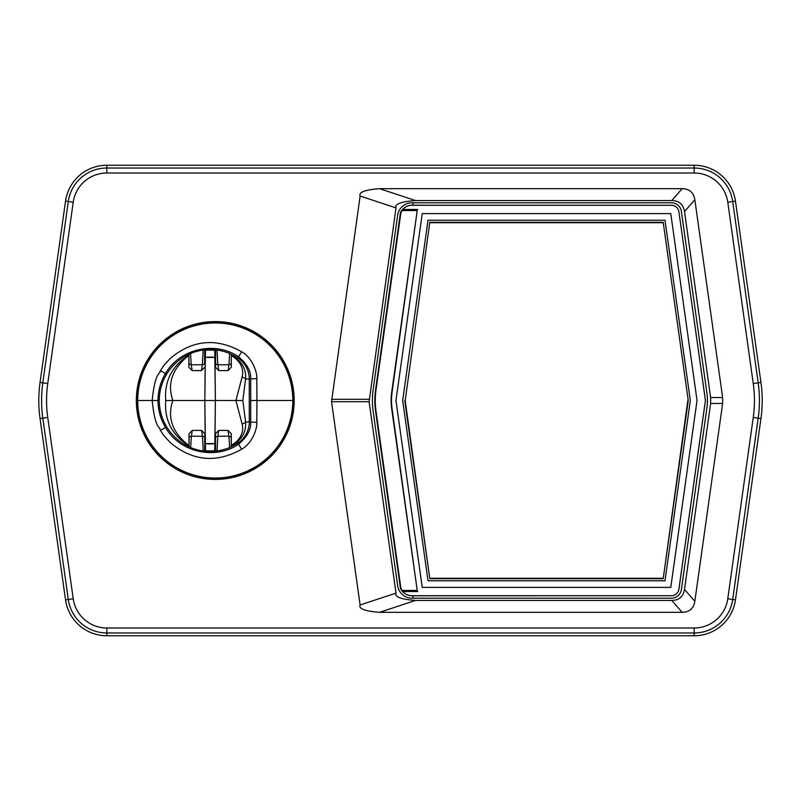 <?xml version="1.0" encoding="UTF-8"?>
<svg xmlns="http://www.w3.org/2000/svg" width="801" height="801" viewBox="0 0 801 801"><rect width="100%" height="100%" fill="white"/><g stroke="black" fill="none" stroke-linecap="round" stroke-linejoin="round"><path stroke-width="1.2" d="M694.167 627.984L106.833 627.984A33.932 33.932 0 0 1 73.221 598.778L47.75 417.471A121.972 121.972 0 0 1 47.75 383.529L42.813 382.828A126.959 126.959 90 0 0 42.813 418.172L40.05 418.553A129.742 129.742 -90 0 1 40.05 382.447L65.532 201.141A41.712 41.712 0 0 1 106.833 165.236L694.167 165.236A41.712 41.712 0 0 1 735.468 201.141L760.95 382.447A129.742 129.742 90 0 1 760.95 418.553L753.25 417.471L727.779 598.778A33.932 33.932 0 0 1 694.167 627.984L694.167 632.97L106.833 632.97L106.833 635.764L694.167 635.764A41.712 41.712 0 0 0 735.468 599.859L760.95 418.553M40.05 418.553L65.532 599.859A41.712 41.712 0 0 0 106.833 635.764M331.544 401.701L360.11 604.975C358.538 608.76 365.026 611.203 379.574 612.324L682.132 612.324C689.431 612.174 693.656 608.5 694.827 601.291L722.632 403.474L722.632 397.526L694.827 199.709C693.656 192.5 689.431 188.826 682.132 188.676L379.574 188.676C365.026 189.797 358.538 192.24 360.11 196.025L331.544 401.701L369.111 401.701L396.014 207.9C394.442 204.125 400.921 201.672 415.469 200.55L671.809 200.55C679.098 200.711 683.333 204.385 684.505 211.584L710.637 397.526L710.637 403.474L684.505 589.416C683.333 596.615 679.098 600.289 671.809 600.45L415.469 600.45C400.921 599.328 394.442 596.875 396.014 593.1L369.111 401.701M136.34 400.5A78.919 78.919 0 0 1 215.259 321.581A78.919 78.919 0 0 1 294.167 400.5A78.919 78.919 0 0 1 215.259 479.419A78.919 78.919 0 0 1 136.34 400.5M413.166 202.793L412.034 202.793A14.528 14.528 0 0 0 397.646 215.299L373.196 389.266A80.691 80.691 0 0 0 373.196 411.734L397.646 585.701A14.528 14.528 0 0 0 412.034 598.207L671.498 598.207A9.972 9.972 0 0 0 681.371 589.626L706.973 407.439A49.842 49.842 0 0 0 706.973 393.561L681.371 211.374A9.972 9.972 0 0 0 671.498 202.793L413.166 202.793L412.825 205.216L412.034 205.216A12.656 12.656 0 0 0 400.44 212.786L375.589 389.626A78.288 78.288 90 0 0 375.589 411.374L400.44 588.214A12.656 12.656 0 0 0 412.034 595.784L412.825 595.784L413.166 598.207M417.221 210.573L392.11 391.939A61.587 61.587 89.5 0 0 392.11 409.061L391.739 409.111A61.957 61.957 -90.5 0 1 391.739 391.889L417.221 210.573L402.252 210.573A12.205 12.205 0 0 0 400.88 212.906L376.039 389.686A77.847 77.847 -90 0 0 376.039 411.313L400.88 588.094A12.205 12.205 0 0 0 402.252 590.427L402.683 591.538A12.576 12.576 0 0 0 412.034 595.704L671.498 595.704A7.469 7.469 136.8 0 0 678.888 589.276L705.421 400.5L678.898 211.724L705.451 400.5L678.918 589.276A7.499 7.499 -43.2 0 1 671.498 595.734L412.825 595.784M391.739 409.111L417.221 590.427L402.252 590.427M417.752 209.461L402.683 209.461A12.576 12.576 0 0 1 412.034 205.296L671.498 205.296A7.469 7.469 -136.8 0 1 678.888 211.724A7.499 7.499 43.2 0 0 671.498 205.266L412.825 205.216M417.221 590.427L392.11 409.061M417.752 591.538L402.683 591.538M402.252 210.573L402.683 209.461M402.713 400.73L428.014 580.765L402.713 400.73A1.662 1.662 0 0 1 402.713 400.27L428.014 220.235L402.713 400.27M665 220.235L690.332 400.5L665 580.765L690.302 400.73A1.662 1.662 0 0 0 690.302 400.27L665 220.235L428.014 220.235L665 220.235L690.302 400.27M665 580.765L428.014 580.765L665 580.765L690.302 400.73M429.797 222.298L405.196 400.5L429.797 222.298L663.208 222.298L688.249 400.5L663.208 222.298M404.755 400.5L429.797 578.702L663.208 578.702L688.249 400.5M429.797 578.702L405.196 400.5M687.819 400.5L663.208 578.702M430.177 578.272L662.827 578.272M430.177 222.728L662.827 222.728M215.259 322.833A77.667 77.667 0 0 1 292.926 400.5A77.667 77.667 0 0 1 215.259 478.167A77.667 77.667 0 0 1 137.582 400.5A77.667 77.667 0 0 1 215.259 322.833M292.796 400.5A77.537 77.537 0 0 0 215.259 322.963A77.537 77.537 0 0 0 137.712 400.5L152.18 400.5C155.194 430.227 160.2 426.432 160.16 429.867L162.032 432.84C163.604 434.402 160.09 431.869 170.643 442.933C192.901 461.226 216.58 463.318 241.702 449.211C252.185 443.454 257.461 428.465 256.781 422.387L256.961 400.5L292.796 400.5A77.537 77.537 0 0 1 215.259 478.037A77.537 77.537 0 0 1 137.712 400.5M157.997 400.5C158.047 390.838 160.55 381.857 165.497 373.556L160.49 370.593L160.16 371.133C160.2 374.568 155.194 370.773 152.18 400.5L157.997 400.5C158.047 410.162 160.55 419.143 165.497 427.444C179.554 452.235 215.069 460.405 238.548 444.235L238.558 444.225C247.179 436.935 251.224 429.536 250.693 422.027L249.271 421.947A25.211 25.211 0 0 1 237.807 443.073L237.096 441.972C243.394 436.745 246.217 430.067 245.577 421.947L242.843 400.5L235.915 400.5L242.052 423.789C243.764 430.287 241.932 436.245 236.545 441.661L231.289 445.636L231.289 433.731L231.229 437.076L228.956 436.225L227.945 430.427L231.289 433.731L228.065 430.427M160.49 370.593L162.032 368.16C163.604 366.598 160.09 369.131 170.643 358.067C192.901 339.774 216.58 337.682 241.702 351.789C252.185 357.546 257.461 372.535 256.781 378.613L256.961 400.5L250.723 400.5L250.693 379.053L249.271 379.053A25.211 25.211 0 0 0 237.807 357.927A50.793 50.793 0 0 0 231.229 354.312L229.597 353.471A50.904 50.904 0 0 0 217.021 350.067L214.738 349.556A51.154 51.154 0 0 0 205.467 349.556L203.184 350.067A50.904 50.904 0 0 0 190.598 353.481L188.956 354.312A50.793 50.793 0 0 0 189.026 446.718L190.658 447.549A50.904 50.904 0 0 0 203.214 450.943L205.467 451.444A51.154 51.154 0 0 0 214.738 451.444L217.021 450.933A50.904 50.904 0 0 0 229.587 447.529L231.219 446.728A50.793 50.793 0 0 0 237.807 443.073L238.558 444.225M165.497 373.556C179.554 348.765 215.069 340.595 238.548 356.765L238.558 356.775C247.179 364.065 251.224 371.464 250.693 378.973L250.693 379.053M250.693 378.973L256.781 378.613M250.723 400.5L250.693 421.947M250.693 422.027L256.781 422.387M214.858 451.073L215.379 400.5L235.915 400.5L242.052 377.211C243.764 370.713 241.932 364.755 236.545 359.339L231.289 355.223L237.096 359.028C243.394 364.255 246.217 370.933 245.577 379.053L242.843 400.5M242.052 377.211A3.645 1.832 -171.1 0 1 245.577 379.053L249.271 379.053L249.271 421.947L245.577 421.947A3.645 1.832 171.1 0 1 242.052 423.789M236.545 441.661L237.096 441.972L231.279 445.787L231.229 446.698L231.229 437.076M227.945 430.427L218.823 430.407L215.509 433.731L215.579 451.033L215.509 433.731L218.733 430.427L217.842 436.225L228.956 436.225L229.587 447.529M188.956 354.312L188.896 355.394C172.325 368.39 166.978 383.419 172.856 400.5C166.968 417.611 172.345 432.67 188.976 445.656L189.046 433.681L192.39 430.377L201.532 430.437L192.29 430.407L191.369 436.185L202.483 436.255L201.502 430.457M188.906 355.223C171.965 365.907 164.245 380.996 165.727 400.5L204.836 400.5L205.346 451.073M204.666 451.003L204.826 433.772L204.756 437.126L202.483 436.255L203.214 450.943M204.655 451.043L204.756 437.126M201.532 430.437L204.826 433.772L201.622 430.457M190.658 447.549L191.369 436.185L189.086 437.026L189.056 433.681L192.29 430.407M189.036 446.748L189.086 437.026M188.976 445.656L189.026 446.718M165.727 400.5C164.245 420.034 171.995 435.143 188.976 445.817M188.966 354.282L188.936 363.904L191.209 364.765L192.2 370.553L188.866 367.248L188.936 363.904M188.896 355.394L188.866 367.248L192.08 370.553M190.598 353.481L191.209 364.765L202.323 364.795L203.184 350.067M204.625 349.967L204.595 363.944L202.323 364.795L201.411 370.583L192.18 370.583L201.321 370.603L204.645 367.299L201.411 370.583M204.635 349.997L204.595 363.944M231.289 355.374L231.299 367.269L227.975 370.593L218.843 370.593L215.519 367.279L215.569 363.924L217.842 364.785L218.843 370.593M214.858 349.927L215.379 400.5L204.836 400.5L205.346 349.927M215.569 363.924L215.579 349.967L215.519 367.279L218.743 370.573M217.021 350.067L217.842 364.785L228.966 364.775L229.597 353.471M231.289 355.223L231.239 363.914L228.966 364.775L228.075 370.563L218.863 370.573M231.239 363.914L231.289 367.269L228.075 370.563M214.848 357.406L215.379 400.5L214.848 443.594L205.356 443.594L204.836 400.5L205.356 357.406L214.848 357.406L214.738 350.287A50.423 50.423 0 0 0 205.467 350.287L205.396 357.366A43.394 43.394 0 0 1 214.808 357.366M214.738 349.556L214.738 350.287M214.738 451.444L214.738 450.713A50.423 50.423 0 0 1 205.467 450.713L205.396 443.634A43.394 43.394 0 0 0 214.808 443.634L214.738 450.713M205.467 451.444L205.467 450.713M205.467 349.556L205.467 350.287M217.021 450.933L217.842 436.225L215.559 437.076M227.965 430.407L218.823 430.407M422.237 213.597L670.777 213.597L697.04 400.5L670.777 587.403L422.237 587.403L395.964 400.5L422.237 213.597M428.014 580.765L402.673 400.5L428.014 220.235M65.532 201.141L68.295 201.532L42.813 382.828L40.05 382.447M47.75 417.471L42.813 418.172L68.295 599.468L73.221 598.778M727.779 598.778L732.705 599.468L758.187 418.172A126.959 126.959 -90 0 0 758.187 382.828L753.25 383.529A121.972 121.972 0 0 1 753.25 417.471M753.25 383.529L727.779 202.222A33.932 33.932 0 0 0 694.167 173.016L106.833 173.016A33.932 33.932 0 0 0 73.221 202.222L47.75 383.529M760.95 382.447L758.187 382.828L732.705 201.532L735.468 201.141M694.167 635.764L694.167 632.97A38.919 38.919 0 0 0 732.705 599.468L735.468 599.859M106.833 627.984L106.833 632.97A38.919 38.919 0 0 1 68.295 599.468L65.532 599.859M727.779 202.222L732.705 201.532A38.919 38.919 0 0 0 694.167 168.03L106.833 168.03L106.833 165.236M694.167 173.016L694.167 165.236M106.833 173.016L106.833 168.03A38.919 38.919 0 0 0 68.295 201.532L73.221 202.222M331.544 399.298L369.111 399.298M722.632 403.474L710.637 403.474M722.632 397.526L710.637 397.526M694.827 601.291L684.505 589.416M682.132 612.324L671.809 600.45M379.574 612.324L415.469 600.45M360.11 604.975L396.014 593.1M694.827 199.709L684.505 211.584M682.132 188.676L671.809 200.55M379.574 188.676L415.469 200.55M360.11 196.025L396.014 207.9M160.34 430.497A371.153 60.986 -105.6 0 1 160.16 429.867M160.34 370.503A371.153 60.986 105.6 0 0 160.16 371.133M238.548 444.235L241.702 449.211M165.497 427.444L160.49 430.407M238.548 356.765L241.702 351.789M238.558 356.775L236.545 359.339"/></g></svg>
